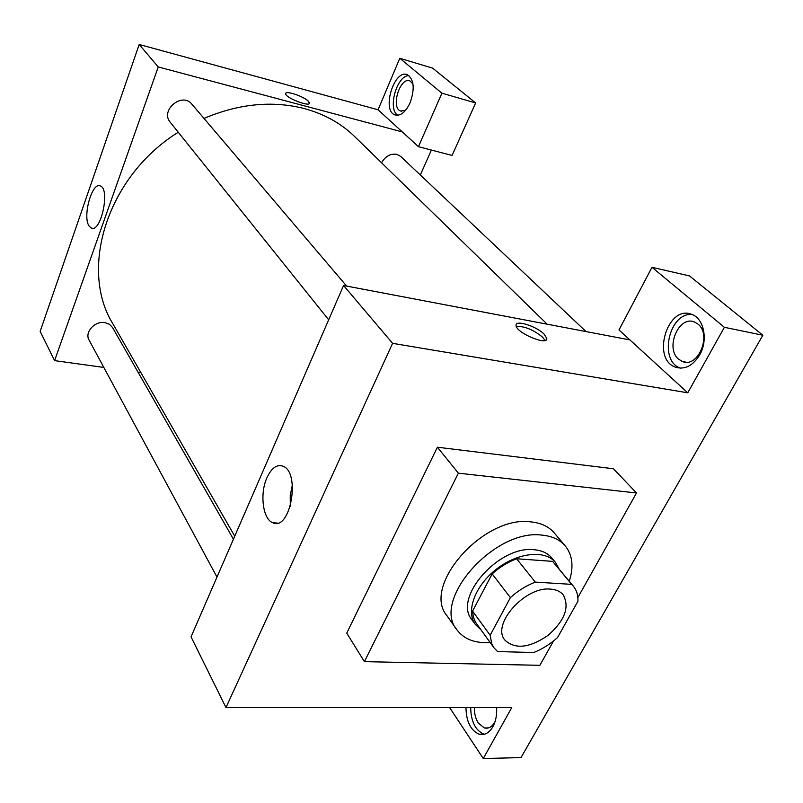 <?xml version="1.0" encoding="UTF-8"?>
<svg xmlns="http://www.w3.org/2000/svg" width="803" height="803" viewBox="0 0 803 803"><rect width="100%" height="100%" fill="white"/><g stroke="black" fill="none" stroke-linecap="round" stroke-linejoin="round"><path stroke-width="1.2" d="M550.406 589.111C556.057 589.492 560.333 591.43 563.224 594.903C569.869 607.108 564.78 620.619 547.967 635.434C529.438 648.031 515.084 649.587 504.916 640.111C491.095 624.604 525.021 586.23 550.406 589.111M510.397 597.613L490.171 635.233L491.777 643.845L493.986 647.83L497.579 651.554L533.724 652.538C542.316 649.085 550.236 644.106 557.513 637.582L577.929 601.226C578.18 595.264 576.684 590.265 573.422 586.24L571.636 584.363L535.3 582.115C526.316 585.578 518.015 590.737 510.397 597.613L492.169 573.904L472.555 611.113L490.171 635.233M571.636 584.363L552.615 561.377L516.64 558.758L535.3 582.115M552.615 561.377L573.422 586.24M493.986 647.83L475.466 622.174L473.338 617.025L472.555 611.113M492.169 573.904C499.637 567.159 507.797 562.11 516.64 558.758M558.998 568.815L555.445 562.371C545.237 549.623 517.835 552.424 496.525 569.086C475.085 585.578 465.539 611.414 475.346 624.473L480.696 629.522M475.346 624.473L471.923 619.745C452.731 597.884 499.165 545.056 534.226 549.744C541.874 550.416 547.706 553.126 551.721 557.884L555.445 562.371M490.151 642.551C475.105 643.474 464.044 639.248 456.967 629.883C431.201 600.162 494.658 528.364 542.065 535.139C552.173 536.103 559.902 539.696 565.262 545.92C572.569 555.104 573.904 566.868 569.267 581.221M456.967 629.883L447.01 615.811C421.254 586.009 483.848 514.874 530.984 521.9C541.031 522.914 548.74 526.537 554.11 532.77L565.262 545.92M553.538 640.955L539.877 665.316L364.391 661.652L458.362 473.168L636.508 492.982L577.859 597.573M364.391 661.652L346.755 633.125L437.394 447.211L458.362 473.168M437.394 447.211L613.442 468.751L636.508 492.982M521.006 757.6L762.85 335.242L724.386 327.303L687.759 392.808L392.597 343.333L225.974 707.563L511.772 707.563L483.276 758.524L521.006 757.6M496.615 707.563C497.047 714.891 495.802 721.265 492.901 726.695C489.137 733.009 484.56 735.508 479.15 734.193C470.658 730.479 466.262 721.606 465.951 707.563M449.62 707.563L483.276 758.524M470.678 707.563C471 721.576 475.406 730.429 483.918 734.133L484.35 734.253M495.039 721.676C492.209 726.856 488.656 728.943 484.36 727.94L478.347 723.112C475.587 718.805 474.282 713.626 474.453 707.563M699.654 354.966C692.939 365.726 684.989 369.832 675.795 367.272C650.982 359.614 667.403 304.267 691.694 314.374C703.94 318.269 708.366 340.171 699.654 354.966M687.759 392.808L618.993 329.963L651.986 267.299L724.386 327.303M691.975 314.485C668.718 312.327 658.41 361.511 680.653 368.145L675.795 367.272M678.605 359.192C664.864 348.281 678.716 315.198 694.394 321.963L697.937 324.051C712.131 334.67 698.018 368.457 682.48 361.531L678.605 359.192M651.986 267.299L689.516 275.931L762.85 335.242M629.863 339.9L343.564 285.507L191.044 636.849L225.974 707.563M266.967 477.655C271.444 468.099 276.704 464.254 282.756 466.111C301.035 471.933 290.485 531.646 272.789 522.723C262.792 519.3 259.6 493.514 266.967 477.655M343.564 285.507L392.597 343.333M292.372 484.831L290.224 495.521L290.305 506.432M544.193 334.209L546.803 338.424C548.047 346.334 515.636 332.603 516.058 325.396C515.135 319.453 536.585 326.219 544.193 334.209M545.036 340.462L542.677 337.24C533.363 329.702 524.57 326.098 516.309 326.409M234.747 536.193L113.012 324.021C78.784 269.326 106.909 176.56 178.246 132.244M203.982 118.402C238.933 103.677 272.398 100.405 304.357 108.576C324.322 114.026 341.114 123.371 354.725 136.62L547.134 324.181M346.645 286.089L191.907 104.209C182.171 91.632 159.767 110.372 170.276 122.297L328.678 319.815M381.576 162.798C385.35 156.234 390.449 153.413 396.883 154.357L400.677 156.414L586.029 331.569M216.991 577.076L89.063 340.06C84.305 332.322 94.985 320.598 104.992 322.625L109.449 324.282L112.5 327.473L233.432 539.215M431.382 150.061L420.34 174.994M402.283 131.903L418.463 146.678L441.911 93.188L399.794 58.278L378.072 109.77L402.283 131.903L158.241 66.95L54.594 360.627L103.838 367.433M138.026 372.16L140.856 372.552M441.911 93.188L475.657 102.955L432.586 68.114L399.794 58.278M475.657 102.955L452.059 155.461L418.463 146.678M405.585 110.302L400.647 111.045C390.409 107.883 400.075 76.395 409.952 80.962L412.983 83.974M408.878 75.552C396.702 75.582 387.427 109.007 397.746 115.271M410.112 102.744C405.565 112.219 400.526 116.274 394.986 114.909C381.375 110.704 394.223 68.667 407.392 74.719C414.047 79.417 414.96 88.752 410.112 102.744M378.072 109.77L139.18 44.476L40.15 331.398L54.594 360.627M89.063 226.004C82.307 216.459 92.084 181.458 100.365 185.955C110.483 189.026 100.827 233.352 91.241 228.062L89.063 226.004M139.18 44.476L158.241 66.95M308.382 101.238L309.456 102.995C310.149 107.421 285.095 97.665 285.657 93.71C285.085 90.117 303.815 96.35 308.382 101.238M309.396 103.296L308.372 101.248C304.036 96.591 286.28 90.438 285.707 93.429M479.15 734.193L483.918 734.133M488.565 727.899L484.36 727.94M686.073 362.193L682.48 361.531M272.789 522.723L277.406 523.094M546.803 338.424L545.99 340.05M401.5 111.276L400.647 111.045M394.986 114.909L396.14 115.22M91.241 228.062L92.496 228.303"/></g></svg>

